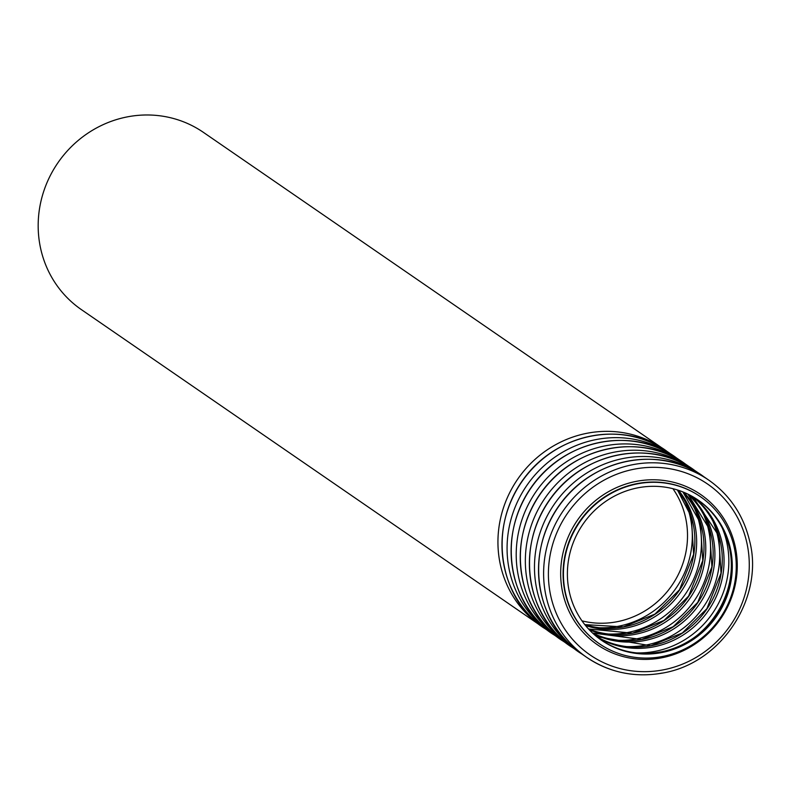 <?xml version="1.0" encoding="UTF-8"?>
<svg xmlns="http://www.w3.org/2000/svg" width="790" height="790" viewBox="0 0 790 790"><rect width="100%" height="100%" fill="white"/><g stroke="black" fill="none" stroke-linecap="round" stroke-linejoin="round"><path stroke-width="1.19" d="M661.003 652.698A85.123 81.163 -55.5 0 1 601.595 640.315A85.123 81.163 -55.5 0 1 582.981 524.175A85.123 81.163 -55.5 0 1 698.103 500.06A85.123 81.163 -55.5 0 1 729.842 586.871A85.123 81.163 -55.5 0 1 661.003 652.698M661.536 656.658A89.211 85.053 -55.5 0 1 599.274 643.682A89.211 85.053 -55.5 0 1 579.771 521.973A89.211 85.053 -55.5 0 1 700.414 496.693A89.211 85.053 -55.5 0 1 733.683 587.671A89.211 85.053 -55.5 0 1 661.536 656.658M81.4 309.631A107.598 102.591 -55.5 0 1 57.877 162.839A107.598 102.591 -55.5 0 1 203.386 132.355L663.156 448.73A107.598 102.591 -55.5 0 0 517.648 479.214A107.598 102.591 -55.5 0 0 541.16 626.006L543.194 627.369A107.598 102.591 -55.5 0 1 541.16 626.006L81.4 309.631M697.659 499.754A85.123 81.163 -55.5 0 1 728.884 586.526A85.123 81.163 -55.5 0 1 660.114 652.086A85.123 81.163 -55.5 0 1 601.15 640.009M722.228 527.927A89.033 84.885 -55.5 0 1 654.278 651.513A89.033 84.885 -55.5 0 1 636.236 652.895M693.887 497.354A85.123 81.163 -55.5 0 1 720.944 583.721A85.123 81.163 -55.5 0 1 652.757 647.03A85.123 81.163 -55.5 0 1 597.556 637.342M650.98 645.805A85.123 81.163 -55.5 0 1 596.717 636.661L650.772 645.746L682.323 632.978L706.872 608.685L721.033 573.145L718.732 535.66L692.949 496.811A85.123 81.163 -55.5 0 1 719.019 583.04A85.123 81.163 -55.5 0 1 650.98 645.805M713.094 521.637A89.033 84.885 -55.5 0 1 645.144 645.223A89.033 84.885 -55.5 0 1 627.102 646.605M688.999 494.678A85.123 81.163 -55.5 0 1 710.99 580.225A85.123 81.163 -55.5 0 1 643.623 640.739A85.123 81.163 -55.5 0 1 593.31 633.738M688.021 494.194A85.123 81.163 -55.5 0 1 709.045 579.544A85.123 81.163 -55.5 0 1 641.845 639.515A85.123 81.163 -55.5 0 1 592.51 632.997L641.638 639.456L673.189 626.687L697.738 602.395L711.899 566.865L709.598 529.369L688.011 494.185M703.959 515.356A89.033 84.885 -55.5 0 1 636.009 638.942A89.033 84.885 -55.5 0 1 617.968 640.325M683.883 492.328A85.123 81.163 -55.5 0 1 700.937 576.73A85.123 81.163 -55.5 0 1 634.489 634.459A85.123 81.163 -55.5 0 1 589.291 629.798M588.52 628.978L632.504 633.175L664.054 620.407L688.604 596.114L702.764 560.574L700.463 523.089L682.846 491.903A85.123 81.163 -55.5 0 1 698.972 576.048A85.123 81.163 -55.5 0 1 632.711 633.234A85.123 81.163 -55.5 0 1 588.54 628.988M694.825 509.066A89.033 84.885 -55.5 0 1 626.875 632.652A89.033 84.885 -55.5 0 1 608.833 634.034M678.531 490.333A85.123 81.163 -55.5 0 1 690.786 573.244A85.123 81.163 -55.5 0 1 625.354 628.168A85.123 81.163 -55.5 0 1 585.509 625.512M677.455 489.988A85.123 81.163 -55.5 0 1 688.791 572.562A85.123 81.163 -55.5 0 1 623.577 626.944A85.123 81.163 -55.5 0 1 584.807 624.633M685.69 502.786A89.033 84.885 -55.5 0 1 617.74 626.371A89.033 84.885 -55.5 0 1 599.699 627.754M672.922 488.704A85.123 81.163 -55.5 0 1 616.22 621.888A85.123 81.163 -55.5 0 1 581.983 620.851M545.199 628.781A107.598 102.591 -55.5 0 1 521.677 481.989A107.598 102.591 -55.5 0 1 667.185 451.505L672.29 455.02A107.598 102.591 -55.5 0 0 526.782 485.504A107.598 102.591 -55.5 0 0 550.294 632.296L552.329 633.659A107.598 102.591 -55.5 0 1 550.294 632.296L545.199 628.781C502.756 603.303 484.31 531.344 524.284 478.049C560.416 429.424 628.376 422.107 667.185 451.505M554.333 635.071A107.598 102.591 -55.5 0 1 530.811 488.279A107.598 102.591 -55.5 0 1 676.319 457.795L681.424 461.301A107.598 102.591 -55.5 0 0 535.916 491.785A107.598 102.591 -55.5 0 0 559.429 638.577L561.463 639.939A107.598 102.591 -55.5 0 1 559.429 638.577L554.333 635.071C511.881 609.594 493.444 537.635 533.418 484.329C569.551 435.705 637.51 428.397 676.319 457.795M563.468 641.352A107.598 102.591 -55.5 0 1 539.945 494.56A107.598 102.591 -55.5 0 1 685.453 464.076L690.549 467.591A107.598 102.591 -55.5 0 0 545.051 498.075A107.598 102.591 -55.5 0 0 568.563 644.867L570.597 646.23A107.598 102.591 -55.5 0 1 568.563 644.867L563.468 641.352C521.015 615.874 502.578 543.915 542.552 490.62C578.685 441.995 646.645 434.678 685.453 464.076M572.602 647.642A107.598 102.591 -55.5 0 1 549.08 500.85A107.598 102.591 -55.5 0 1 694.588 470.366L699.683 473.872A107.598 102.591 -55.5 0 0 554.185 504.356A107.598 102.591 -55.5 0 0 577.697 651.148L579.732 652.51A107.598 102.591 -55.5 0 1 577.697 651.148L572.602 647.642C530.149 622.164 511.713 550.205 551.687 496.9C587.819 448.276 655.779 440.968 694.588 470.366M703.722 476.647C664.913 447.249 596.954 454.566 560.821 503.191C520.847 556.486 539.284 628.445 581.736 653.923A107.598 102.591 -55.5 0 1 558.214 507.131A107.598 102.591 -55.5 0 1 703.722 476.647L708.818 480.162A107.598 102.591 -55.5 0 0 563.319 510.646A107.598 102.591 -55.5 0 0 586.832 657.438C609.544 672.596 634.646 677.83 662.129 673.149C723.126 663.175 764.453 595.838 749.513 540.587C743.38 515.12 729.812 494.984 708.818 480.162M661.931 673.1A107.598 102.591 -55.5 0 1 586.832 657.438L581.736 653.923M662.435 670.009A103.688 98.859 -55.5 0 1 555.864 535.097A103.688 98.859 -55.5 0 1 728.232 503.388A103.688 98.859 -55.5 0 1 662.435 670.009M660.924 657.961A91.166 86.92 -55.5 0 1 567.23 539.353A91.166 86.92 -55.5 0 1 718.772 511.466A91.166 86.92 -55.5 0 1 660.924 657.961M599.096 643.554A89.211 85.053 -55.5 0 1 598.909 643.425A89.211 85.053 -55.5 0 1 579.416 521.726A89.211 85.053 -55.5 0 1 700.058 496.446A89.211 85.053 -55.5 0 1 700.236 496.574M600.696 639.702C618.511 651.602 638.241 655.71 659.907 652.027C704.127 646.546 743.489 592.846 727.867 541.94C722.396 524.106 712.175 509.945 697.215 499.448M584.788 624.614L623.369 626.885L654.92 614.116L679.469 589.824L693.63 554.294L691.329 516.798L677.435 489.978M665.15 450.142L663.156 448.73M674.285 456.432L672.29 455.02M683.419 462.713L681.424 461.301M692.554 469.003L690.549 467.591M701.688 475.284L699.683 473.872"/></g></svg>

